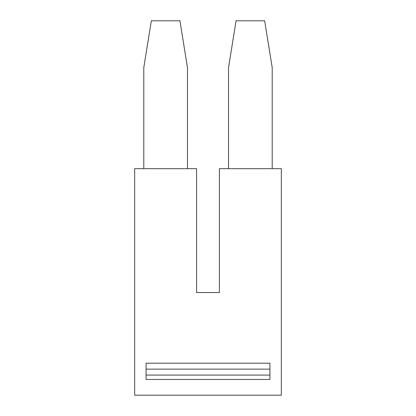 <?xml version="1.0" encoding="UTF-8"?>
<svg xmlns="http://www.w3.org/2000/svg" width="416" height="416" viewBox="0 0 416 416"><rect width="100%" height="100%" fill="white"/><g stroke="black" fill="none" stroke-linecap="round" stroke-linejoin="round"><path stroke-width="0.62" d="M134.67 395.2L134.67 168.688L196.591 168.688L196.591 292.536L219.409 292.536L219.409 168.688L281.33 168.688L281.33 395.2L134.67 395.2M269.927 379.46L269.927 363.194L146.073 363.194L146.073 379.46L269.927 379.46M272.204 168.688L272.204 67.558L264.659 20.8L236.08 20.8L228.535 67.558L228.535 168.688M187.465 168.688L187.465 67.558L179.92 20.8L151.341 20.8L143.796 67.558L143.796 168.688M269.927 369.127L146.073 369.127M269.927 375.092L146.073 375.092"/></g></svg>
